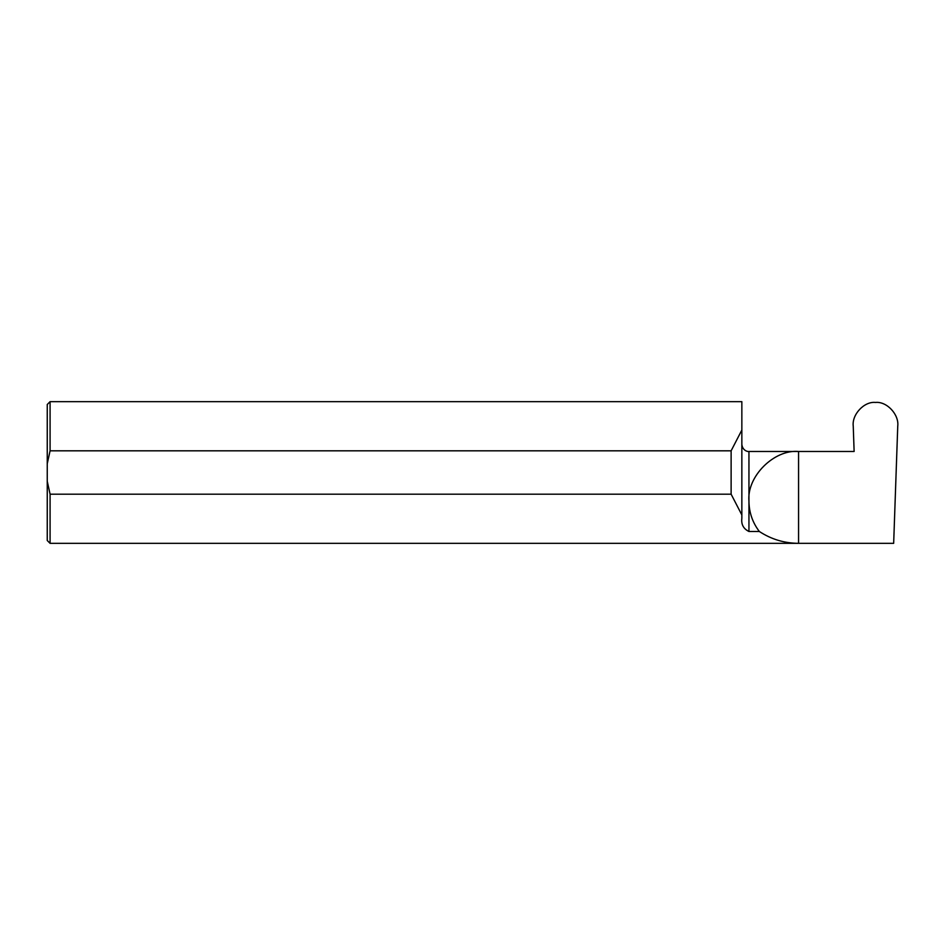 <?xml version="1.0" encoding="UTF-8"?>
<svg xmlns="http://www.w3.org/2000/svg" width="945" height="945" viewBox="0 0 945 945"><rect width="100%" height="100%" fill="white"/><g stroke="black" fill="none" stroke-linecap="round" stroke-linejoin="round"><path stroke-width="1.42" d="M47.25 481.265L50.085 494.188L50.085 543.34L47.25 540.505L47.25 404.495L50.085 401.66L50.085 450.812L731.123 450.812L741.849 430.046L741.849 518.321C741.093 524.416 743.455 528.81 748.948 531.492L759.343 531.492C752.515 522.514 749.054 512.379 748.948 501.098C746.727 476.54 774.014 449.265 798.56 451.474L854.126 451.474L853.24 426.148C851.764 414.571 864.108 401.33 875.33 402.428L875.661 402.428C886.882 401.33 899.215 414.571 897.75 426.148L893.663 543.34L798.56 543.34C784.326 543.233 771.25 539.288 759.343 531.492M741.849 514.954L731.123 494.188L731.123 450.812M50.085 494.188L731.123 494.188M50.085 401.66L741.849 401.66L741.849 430.046M50.085 543.34L798.56 543.34L798.56 451.474L748.948 451.474C747.719 451.84 742.486 450.564 741.849 444.386M47.25 463.735L50.085 450.812M748.948 531.492L748.948 451.474"/></g></svg>
